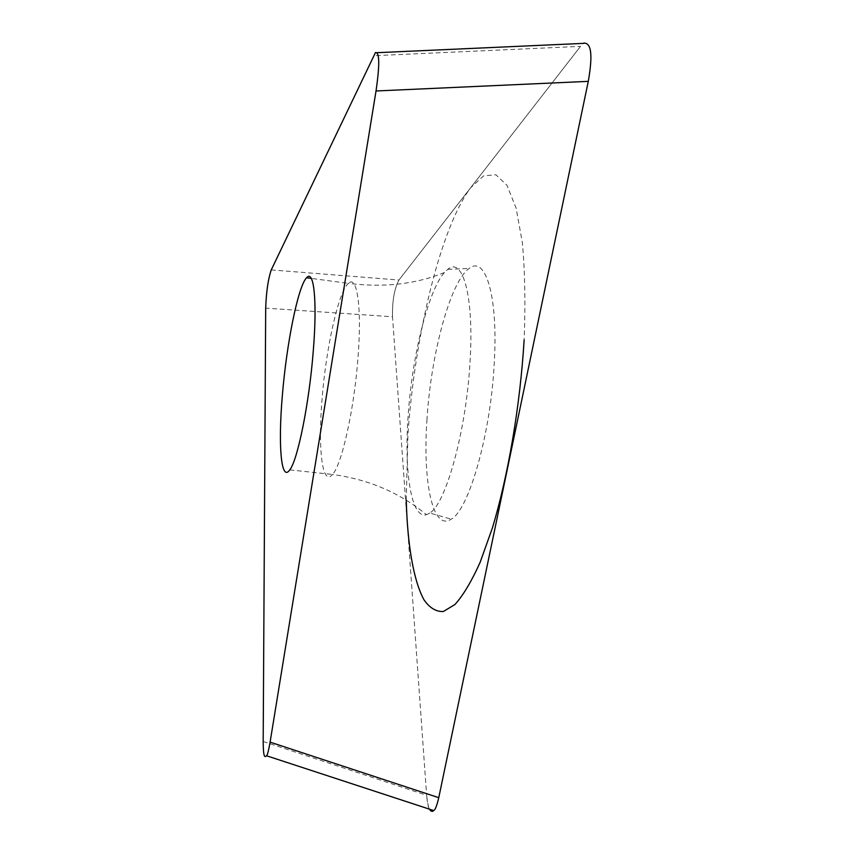 <?xml version="1.0" encoding="UTF-8"?>
<svg xmlns="http://www.w3.org/2000/svg" width="854" height="854" viewBox="0 0 854 854"><rect width="100%" height="100%" fill="white"/><g stroke="black" fill="none" stroke-linecap="round" stroke-linejoin="round"><path stroke-width="0.64" stroke-dasharray="4.27 3.2" d="M580.517 46.362L398.925 280.037L580.517 46.362L373.518 55.713M392.498 316.77C392.21 300.928 394.356 288.684 398.925 280.037C394.356 288.684 392.21 300.928 392.498 316.77L426.637 795.287L392.498 316.77L265.69 308.134M429.605 809.208C428.377 808.097 427.384 803.465 426.637 795.287C427.897 806.571 429.583 811.898 431.676 811.268C433.618 812.955 435.978 808.418 438.764 797.679M427 419.133C422.538 481.4 432.636 531.796 451.243 519.157C468.6 510.126 490.474 435.262 494.178 364.359C498.416 296.562 485.563 254.94 469.198 268.455C450.229 281.532 430.96 354.41 427 419.133M444.422 272.522C415.887 284.201 383.884 287.809 348.432 283.347C338.333 291.716 325.822 349.137 321.979 400.152C317.891 449.311 322.31 486.961 332.516 474.461C368.533 479.361 399.864 492.769 426.509 514.706C411.372 519.285 404.038 472.561 408.127 416.133C411.948 357.207 427.918 291.022 444.422 272.522L447.763 269.352C462.825 256.275 474.28 296.754 469.988 362.48C466.156 431.195 445.756 503.977 429.797 513.051L451.243 519.157M426.509 514.706L429.797 513.051M406.237 500.145L407.924 434.686C414.606 337.063 440.237 228.285 470.735 187.624L483.577 175.892L495.918 174.76L507.03 185.35L516.115 208.152L522.37 242.739C524.964 271.23 525.552 303.629 524.132 339.945M584.083 42.999C590.082 43.287 593.615 50.962 588.289 81.354M263.181 741.496L426.637 795.287M271.252 269.907L398.925 280.037M289.773 469.881L332.516 474.461C341.76 465.014 354.357 408.703 358.072 356.566C361.957 306.682 357.004 274.604 348.432 283.347L311.283 278.404M375.493 52.767L377.052 52.692M447.763 269.352L469.198 268.455"/><path stroke-width="1.28" d="M584.083 42.999L583.837 43.127C590.082 42.913 593.626 50.76 588.289 81.354L438.764 797.679C436.81 805.909 435.124 810.179 433.693 810.478C432.199 811.887 430.843 811.46 429.605 809.208M438.764 797.679L588.289 81.354L376.027 90.983C380.425 60.399 378.888 52.436 375.482 52.532L271.252 269.907C268.145 279.012 266.288 291.748 265.69 308.134L263.181 741.496C263.299 757.946 264.857 757.519 266.555 755.705C267.398 755.192 268.583 750.677 270.099 742.137L438.764 797.679M376.027 90.983L270.099 742.137M282.354 395.519C278.052 444.913 281.03 482.606 289.773 469.881C297.662 460.221 309.212 403.451 313.269 351.037C317.432 300.886 313.888 268.807 306.565 277.774C297.993 286.41 286.496 344.269 282.354 395.519M524.132 339.945C520.171 405.597 508.173 475.731 492.384 528.018L480.108 562.38C471.611 581.254 463.242 595.281 455.001 604.461L443.354 611.528C436.106 611.827 429.658 607.92 423.99 599.818C413.421 580.506 407.454 544.34 406.237 500.145M377.052 52.692L583.837 43.362M266.544 755.769L433.683 810.542M311.283 278.404L306.565 277.774"/></g></svg>
